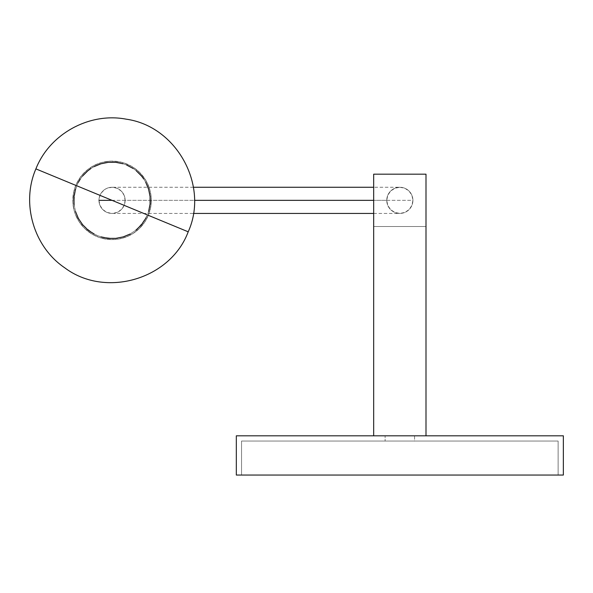 <?xml version="1.0" encoding="UTF-8"?>
<svg xmlns="http://www.w3.org/2000/svg" width="593" height="593" viewBox="0 0 593 593"><rect width="100%" height="100%" fill="white"/><g stroke="black" fill="none" stroke-linecap="round" stroke-linejoin="round"><path stroke-width="0.44" stroke-dasharray="2.96 2.22" d="M112.047 213.428A13.083 13.083 0 0 1 98.972 200.345A13.083 13.083 0 0 1 112.047 187.269A13.083 13.083 0 0 1 125.13 200.345A13.083 13.083 0 0 1 112.047 213.428A13.083 13.083 0 0 0 125.13 200.345A13.083 13.083 0 0 1 112.047 213.428A13.083 13.083 0 0 1 98.972 200.345A13.083 13.083 0 0 1 112.047 187.269A13.083 13.083 0 0 1 125.13 200.345A13.083 13.083 0 0 0 112.047 187.269A13.083 13.083 0 0 0 98.972 200.345A13.083 13.083 0 0 0 112.047 213.428L117.058 212.435L121.298 209.596L124.137 205.356L125.13 200.345L194.452 200.345L125.13 200.345L124.137 195.342L121.298 191.102L117.058 188.263L112.047 187.269L107.044 188.263L104.783 189.471L101.173 193.081L99.224 197.795L98.972 200.345L99.965 205.356L102.804 209.596L107.044 212.435L112.047 213.428L193.407 213.428M112.047 200.345L412.913 200.345A13.083 13.083 0 0 1 399.838 213.428A13.083 13.083 0 0 1 386.755 200.345L373.672 200.345L386.755 200.345A13.083 13.083 0 0 0 399.838 213.428A13.083 13.083 0 0 0 412.913 200.345A13.083 13.083 0 0 0 399.838 187.269A13.083 13.083 0 0 1 412.913 200.345A13.083 13.083 0 0 1 399.838 213.428A13.083 13.083 0 0 1 386.755 200.345A13.083 13.083 0 0 1 399.838 187.269A13.083 13.083 0 0 0 386.755 200.345A13.083 13.083 0 0 1 399.838 187.269A13.083 13.083 0 0 1 412.913 200.345L112.047 200.345M145.767 218.335L147.368 214.94L188.211 231.811L147.368 214.94A38.211 38.211 0 0 0 126.643 165.032A38.211 38.211 0 0 0 76.734 185.757L35.891 168.886L76.734 185.757L75.474 189.286M72.909 203.191A39.242 39.242 0 0 1 109.208 161.207A39.242 39.242 0 0 1 151.193 197.506A39.242 39.242 0 0 0 109.208 161.207A39.242 39.242 0 0 0 72.909 203.191L73.109 195.497L74.8 187.996L77.928 180.969L82.368 174.683L87.942 169.383L94.443 165.277L101.625 162.512L109.208 161.207L116.895 161.407L124.404 163.097L131.431 166.225L137.717 170.665L143.017 176.24L147.123 182.74L149.888 189.923L151.193 197.506L151.282 201.353L150.333 208.988L149.303 212.702L146.174 219.729L144.106 222.983L139.081 228.802L133.01 233.531L129.652 235.421L122.477 238.186L118.719 239.023L114.894 239.49L107.2 239.29L99.698 237.6L96.11 236.207L92.671 234.472L86.385 230.032L83.598 227.378L78.869 221.308L75.422 214.429L74.214 210.774L72.909 203.191L72.82 199.344L73.769 191.709L74.8 187.996L77.928 180.969L79.988 177.715L85.021 171.896L87.942 169.383L91.092 167.167L97.971 163.72L101.625 162.512L109.208 161.207L113.055 161.118L120.69 162.067L124.404 163.097L131.431 166.225L134.685 168.286L140.504 173.319L145.233 179.39L147.123 182.74L149.888 189.923L150.726 193.681L151.193 197.506L150.993 205.193L149.303 212.702L147.909 216.289L146.174 219.729L141.734 226.015L139.081 228.802L133.01 233.531L126.131 236.978L122.477 238.186L114.894 239.49L111.047 239.579L103.412 238.631L99.698 237.6L92.671 234.472L89.417 232.404L83.598 227.378L81.085 224.458L78.869 221.308L75.422 214.429L74.214 210.774L72.909 203.191A39.242 39.242 0 0 0 114.894 239.49A39.242 39.242 0 0 0 151.193 197.506A39.242 39.242 0 0 1 114.894 239.49A39.242 39.242 0 0 1 72.909 203.191M385.116 441.044L414.551 441.044L414.551 435.811L385.116 435.811L385.116 441.044L385.116 435.811L414.551 435.811L414.551 441.044L399.838 441.044L558.117 441.044L241.551 441.044L241.551 475.052L558.117 475.052L558.117 441.044L558.117 475.052L399.838 475.052L563.35 475.052L236.325 475.052L558.117 475.052L241.551 475.052L241.551 441.044L558.117 441.044L385.116 441.044M236.325 435.811L563.35 435.811L236.325 435.811M425.996 435.811L373.672 435.811L425.996 435.811L373.672 435.811L425.996 435.811L425.996 226.511L373.672 226.511L373.672 435.811L373.672 226.511L425.996 226.511L373.672 226.511L425.996 226.511L425.996 174.186L373.672 174.186L373.672 226.511L373.672 174.186L425.996 174.186L425.996 435.811M241.551 441.044L384.323 441.044L241.551 441.044M74.021 204.125L75.496 211.471M94.065 234.065L100.988 236.926M130.097 234.035L136.323 229.869M78.335 182.362L76.734 185.757C69.967 208.076 76.875 224.71 97.46 235.666C119.779 242.433 136.412 235.525 147.368 214.94L148.628 211.412M145.737 182.303L143.802 179.086M136.264 170.784L133.255 168.553M126.643 165.032L123.114 163.772M94.005 166.663L90.788 168.597M82.486 176.136L80.255 179.145M414.551 435.811L402.706 435.811L414.551 435.811M399.838 187.269L404.841 188.263L409.088 191.102L411.92 195.342L412.913 200.345L411.92 205.356L409.088 209.596L404.841 212.435L399.838 213.428L394.827 212.435L390.587 209.596L387.748 205.356L386.755 200.345L387.748 195.342L390.587 191.102L394.827 188.263L399.838 187.269L373.672 187.269M373.672 213.428L399.838 213.428M193.407 187.269L112.047 187.269"/><path stroke-width="0.89" d="M98.972 200.345L112.047 200.345L188.211 231.811C209.24 185.498 176.529 126.131 126.146 119.163C89.284 112.084 49.612 133.936 35.891 168.886L112.047 200.345L98.972 200.345M373.672 200.345L194.452 200.345L373.672 200.345M563.35 435.811L563.35 475.052L563.35 435.811L236.325 435.811L236.325 475.052L236.325 435.811L563.35 435.811M236.325 475.052L563.35 475.052L236.325 475.052M75.474 189.286L74.021 196.639L74.021 204.125M75.496 211.471L78.365 218.394L82.531 224.621L87.838 229.906L94.065 234.065M100.988 236.926L108.341 238.379L115.828 238.371L123.174 236.904L130.097 234.035M136.323 229.869L141.608 224.562L145.767 218.335M148.628 211.412L150.081 204.059L150.073 196.572L148.606 189.226L145.737 182.303M143.802 179.086L141.571 176.077L136.264 170.784M133.255 168.553L126.643 165.032M123.114 163.772L115.761 162.319L108.274 162.319L100.929 163.794L94.005 166.663M90.788 168.597L87.779 170.828L82.486 176.136M80.255 179.145L78.335 182.362M373.672 435.811L373.672 174.186L425.996 174.186L425.996 435.811L425.996 174.186L373.672 174.186L373.672 435.811M147.368 214.94L76.734 185.757M193.407 213.428L373.672 213.428M373.672 187.269L193.407 187.269M35.891 168.886C20.94 203.317 33.616 246.799 64.733 267.806C105.339 298.435 170.413 279.466 188.211 231.811"/></g></svg>
